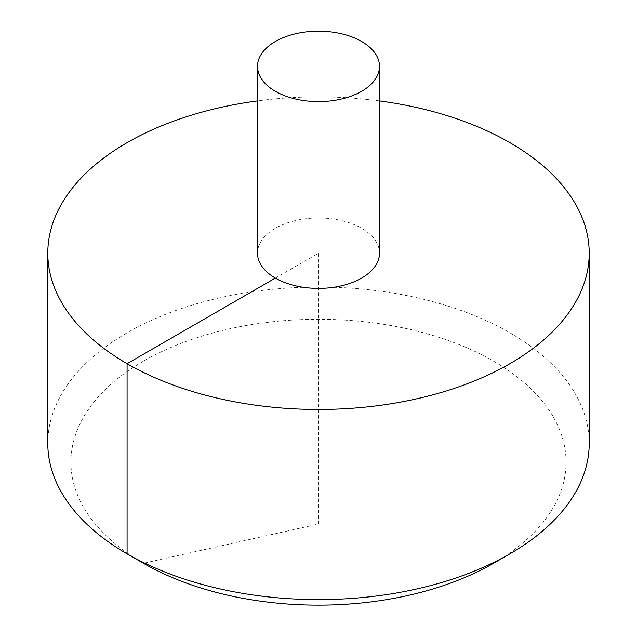 <?xml version="1.0" encoding="UTF-8"?>
<svg xmlns="http://www.w3.org/2000/svg" width="637" height="637" viewBox="0 0 637 637"><rect width="100%" height="100%" fill="white"/><g stroke="black" fill="none" stroke-linecap="round" stroke-linejoin="round"><path stroke-width="0.48" stroke-dasharray="3.19 2.39" d="M379.501 100.909A270.709 156.296 0 0 0 257.499 100.909M589.209 443.328A270.709 156.296 0 0 0 422.092 298.928A270.709 156.296 0 0 0 127.081 332.809A270.709 156.296 0 0 0 47.791 443.328M379.501 253.184A61.001 35.218 0 0 0 361.633 228.277A61.001 35.218 0 0 0 275.367 228.277A61.001 35.218 0 0 0 257.499 253.184M143.436 563.283A247.57 142.935 180 0 1 143.436 361.147A247.57 142.935 180 0 1 493.556 361.147A247.57 142.935 180 0 1 493.564 563.283M275.367 278.09L318.5 253.184L318.5 524.028L144.488 563.052"/><path stroke-width="0.96" d="M257.499 100.909A270.709 156.296 0 0 0 127.081 142.664A270.709 156.296 0 0 0 47.791 253.184A270.709 156.296 0 0 0 318.5 409.472A270.709 156.296 0 0 0 589.209 253.184A270.709 156.296 0 0 0 379.501 100.909M47.791 253.184L47.791 443.328A270.709 156.296 0 0 0 127.081 553.84A270.709 156.296 0 0 0 509.918 553.84A270.709 156.296 0 0 0 589.209 443.328L589.209 253.184M257.499 66.391L257.499 253.184A61.001 35.218 0 0 0 318.5 288.402A61.001 35.218 0 0 0 379.501 253.184L379.501 66.391A61.001 35.218 0 0 0 341.846 33.857A61.001 35.218 0 0 0 275.367 41.493A61.001 35.218 0 0 0 257.499 66.391A61.001 35.218 0 0 0 318.5 101.617A61.001 35.218 0 0 0 379.501 66.391M509.918 553.84L493.564 563.283A247.57 142.935 180 0 1 143.436 563.283L127.081 553.84M144.488 563.052L143.436 563.283L127.081 553.84L127.081 363.695L275.367 278.09"/></g></svg>
